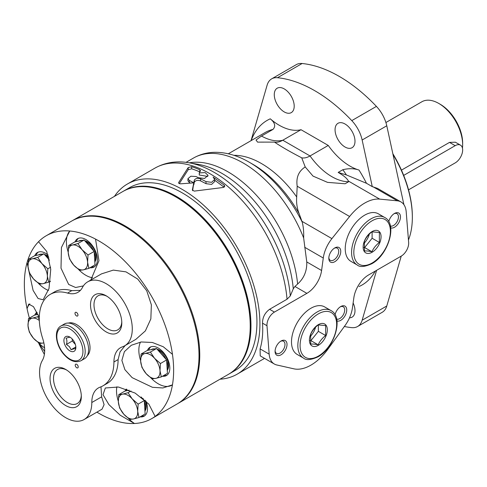 <?xml version="1.0" encoding="UTF-8"?>
<svg xmlns="http://www.w3.org/2000/svg" width="487" height="487" viewBox="0 0 487 487"><rect width="100%" height="100%" fill="white"/><g stroke="black" fill="none" stroke-linecap="round" stroke-linejoin="round"><path stroke-width="0.73" d="M261.501 136.043L273 129.408C275.904 126.224 274.997 122.694 270.267 118.822A52.779 30.474 -120 0 0 301.015 129.712L282.801 140.226A21.111 12.187 -60 0 1 279.088 141.827A21.111 12.187 -60 0 1 274.498 142.107L257.574 142.125L256.022 140.043L261.501 136.043A52.779 30.474 -120 0 0 282.801 140.226L310.042 155.956A21.111 12.187 -60 0 1 301.739 157.837L305.221 166.956L313.019 176.099L327.532 182.369L345.113 183.769L348.558 181.748L348.369 181.042C347.194 178.498 343.792 175.624 338.167 172.422L346.397 174.93L366.48 183.289A95.002 54.848 -120 0 0 359.004 170.054C354.11 168.38 348.722 168.271 342.836 169.726L338.167 172.422M301.015 129.712L328.256 145.436L310.042 155.956A52.779 30.474 -120 0 0 348.558 181.748M328.256 145.436A52.779 30.474 -120 0 0 359.004 170.054M294.939 286.466L306.871 293.357L274.425 312.088A10.556 6.094 120 0 0 266.986 325.73L269.165 354.14A25.336 14.628 120 0 0 274.351 364.026L260.222 355.875L260.088 348.899C262.359 341.436 263.163 332.846 262.505 323.143C262.536 317.402 264.898 312.788 269.585 309.294L287.026 299.225L290.295 295.95L293.271 288.809L294.939 286.466L297.6 284.037C303.998 278.302 307.053 270.936 306.767 261.939L303.657 237.985C303.882 232.031 303.401 226.759 302.226 222.151L299.225 213.86C297.1 208.655 296.254 203.018 296.686 196.949L297.198 186.235C295.95 177.572 298.622 171.144 305.221 166.956M274.498 142.107C280.908 146.484 289.99 151.725 301.739 157.837M318.169 344.82C319.776 341.229 322.266 338.136 325.633 335.537L325.633 325.584L318.169 324.92C314.815 327.501 312.325 330.594 310.706 334.204L310.706 344.157C312.313 343.871 314.803 344.096 318.169 344.82L310.901 340.626L318.364 331.343L325.633 335.537M318.364 345.326A12.668 7.311 -60 0 1 310.609 334.289A12.668 7.311 -60 0 1 326.126 325.334A12.668 7.311 -60 0 1 318.364 345.326M318.364 331.343L318.364 324.89M371.916 251.736C373.523 248.145 376.007 245.052 379.379 242.453L379.379 232.5L371.916 231.83C368.556 234.417 366.066 237.51 364.446 241.12L364.446 251.073C366.054 250.787 368.543 251.012 371.916 251.736L364.647 247.542L372.111 238.253L379.379 242.453M372.111 252.242A12.668 7.311 -60 0 1 364.349 241.205A12.668 7.311 -60 0 1 379.866 232.25A12.668 7.311 -60 0 1 372.111 252.242M372.111 238.253L372.111 231.806M315.594 327.173A12.668 7.311 -60 0 1 310.201 336.499M310.122 340.553L310.901 340.626M403.906 204.662A95.002 54.848 -120 0 0 403.845 204.363L386.775 125.786A25.336 14.628 -120 0 0 376.414 106.397A137.231 79.229 -120 0 0 302.117 63.505A25.336 14.628 -120 0 0 296.309 64.631L271.679 78.851A25.336 14.628 -120 0 0 267.126 85.152L251.03 140.676M206.007 181.602L206.007 183.678L211.62 184.403L214.657 181.541L214.657 179.466L211.62 182.321L206.007 181.602L200.589 178.808C197.539 177.871 195.439 178.345 194.301 180.233L194.301 182.302L193.765 184.908L193.765 182.844L192.353 190.033L194.258 191.105L223.283 187.471L224.763 186.241L224.184 185.151L224.184 187.191M190.393 183.051A107.25 61.922 -120 0 0 189.327 182.497L187.933 180.756L187.933 178.68L190.874 176.215L196.066 176.537A109.782 63.383 60 0 1 198.349 177.743L204.558 178.455L208.083 175.399L205.094 172.587L199.268 172.928L200.437 170.919L199.84 169.829L199.84 171.911A107.25 61.922 -120 0 0 191.665 168.812L188.207 169.683L179.289 183.599M199.84 169.829A109.782 63.383 -120 0 0 191.665 166.688L188.207 167.552L178.692 182.491C178.461 183.374 179.192 183.812 180.89 183.806L193.765 182.844L192.627 190.691M224.13 187.221L214.657 180.166M206.007 183.678L200.589 180.878C197.533 179.94 195.439 180.415 194.301 182.302M199.268 172.928L199.268 175.003L207.797 176.44M191.665 166.688L191.665 168.812M178.692 183.155L178.595 182.826M194.301 180.233L193.765 182.844A109.782 63.383 -120 0 0 189.327 180.427L189.327 182.497M187.933 178.68L189.327 180.427M200.437 170.919L200.541 170.584M274.351 364.026A25.336 14.628 120 0 0 276.793 364.976L293.862 368.823A42.223 24.38 120 0 0 327.94 349.142L345.009 325.59A25.336 14.628 120 0 0 352.43 307.912L353.86 297.703A21.111 12.187 120 0 1 368.562 274.972L401.221 256.119A10.556 6.094 120 0 0 408.654 242.447L406.195 211.778A25.336 14.628 120 0 0 401.02 201.959A25.336 14.628 120 0 0 397.374 200.821L379.683 199.122A42.223 24.38 120 0 0 349.605 216.49L331.915 238.618A25.336 14.628 120 0 0 323.277 258.019L321.59 270.498A21.111 12.187 120 0 1 306.871 293.357M284.238 111.919A14.093 8.139 -120 0 0 291.287 112.613A14.093 8.139 -120 0 0 291.287 96.341A14.093 8.139 -120 0 0 277.194 88.208A14.093 8.139 -120 0 0 275.033 99.5A14.093 8.139 -120 0 0 284.238 111.919M345.027 147.013A14.093 8.139 -120 0 0 352.077 147.707A14.093 8.139 -120 0 0 352.077 131.435A14.093 8.139 -120 0 0 337.984 123.302A14.093 8.139 -120 0 0 335.823 134.595A14.093 8.139 -120 0 0 345.027 147.013M349.496 317.822A14.093 8.139 -120 0 0 352.077 317.159A14.093 8.139 -120 0 0 353.13 302.932M344.352 326.503A137.231 79.229 -120 0 0 351.784 327.641A25.336 14.628 -120 0 0 357.592 326.509A25.336 14.628 -120 0 0 362.145 320.215L376.603 270.328M271.679 78.851A25.336 14.628 -120 0 1 277.487 77.725A137.231 79.229 -120 0 1 351.784 120.618A25.336 14.628 -120 0 1 362.145 140.006L372.269 186.631L377.462 188.359L401.02 201.959M357.592 326.509L382.222 312.289A25.336 14.628 -120 0 0 386.775 305.994L401.239 256.107M214.657 179.466L213.111 177.073L224.184 185.151M219.996 379.209A109.782 63.383 -120 0 0 237.181 374.162A109.782 63.383 -120 0 0 237.187 247.396A109.782 63.383 -120 0 0 127.405 184.013A109.782 63.383 -120 0 0 114.439 196.377M290.295 295.95A108.096 62.409 -120 0 0 188.719 162.725A108.096 62.409 -120 0 0 186.856 162.445C175.198 160.844 164.533 162.749 154.866 168.155A109.782 63.383 -120 0 1 235.976 194.003A109.782 63.383 -120 0 1 287.026 299.225M200.589 178.808L200.589 180.878M372.269 186.631L366.48 183.289M293.271 288.809A101.485 58.592 -120 0 0 197.953 164.283L188.719 162.725M303.523 358.103L297.18 354.445A27.449 15.846 -60 0 1 297.18 322.753A27.449 15.846 -60 0 1 324.622 306.901L330.971 310.566A27.449 15.846 -60 0 0 303.523 326.412A27.449 15.846 -60 0 0 303.523 358.103C306.11 360.429 310.95 359.996 318.035 356.825C334.441 348.187 344.072 317.147 330.971 310.566M281.048 354.804A8.443 4.876 -60 0 1 275.076 351.358A8.443 4.876 -60 0 1 281.048 341.016A8.443 4.876 -60 0 1 287.02 344.461A8.443 4.876 -60 0 1 281.048 354.804M335.038 314.766A8.443 4.876 -60 0 1 340.76 306.542A8.443 4.876 -60 0 1 346.732 309.988A8.443 4.876 -60 0 1 340.76 320.33A8.443 4.876 -60 0 1 336.955 320.945M357.269 265.019L350.92 261.355A27.449 15.846 -60 0 1 350.92 229.663A27.449 15.846 -60 0 1 378.369 213.817L384.712 217.482A27.449 15.846 -60 0 0 357.263 233.328A27.449 15.846 -60 0 0 357.269 265.019C359.856 267.339 364.69 266.913 371.782 263.741C388.188 255.103 397.812 224.063 384.712 217.482M334.788 261.72A8.443 4.876 -60 0 1 328.816 258.274A8.443 4.876 -60 0 1 334.788 247.932A8.443 4.876 -60 0 1 340.76 251.377A8.443 4.876 -60 0 1 334.788 261.72M388.778 221.682A8.443 4.876 -60 0 1 394.5 213.458A8.443 4.876 -60 0 1 400.472 216.904A8.443 4.876 -60 0 1 394.5 227.246A8.443 4.876 -60 0 1 390.696 227.861M393.971 213.787A7.019 4.048 -60 0 1 397.002 213.69A7.019 4.048 -60 0 1 398.074 219.314A7.019 4.048 -60 0 1 393.49 225.499A7.019 4.048 -60 0 1 390.391 226.029M334.259 248.26A7.019 4.048 -60 0 1 337.284 248.169A7.019 4.048 -60 0 1 338.362 253.788A7.019 4.048 -60 0 1 333.778 259.973A7.019 4.048 -60 0 1 330.271 260.32A7.019 4.048 -60 0 1 328.841 257.647M363.868 247.469L364.647 247.542M280.518 341.35A7.019 4.048 -60 0 1 283.544 341.253A7.019 4.048 -60 0 1 284.621 346.872A7.019 4.048 -60 0 1 280.037 353.057A7.019 4.048 -60 0 1 276.525 353.404A7.019 4.048 -60 0 1 275.094 350.737M340.23 306.871A7.019 4.048 -60 0 1 343.256 306.773A7.019 4.048 -60 0 1 344.333 312.398A7.019 4.048 -60 0 1 339.749 318.583A7.019 4.048 -60 0 1 336.645 319.113M369.335 234.089A12.668 7.311 -60 0 1 363.947 243.415M408.532 189.845L455.187 162.908A10.556 6.094 120 0 0 462.084 153.606A10.556 6.094 120 0 0 460.465 145.144L455.394 142.216L449.513 142.393L401.458 170.133M460.465 145.144A10.556 6.094 120 0 0 455.187 145.668L403.686 175.399M462.461 148.158A33.78 19.504 -120 0 0 462.65 144.809L462.65 143.081A31.667 18.281 -120 0 0 440.26 104.297L438.763 103.433A33.78 19.504 -120 0 0 421.876 101.765L385.905 122.529M462.65 144.809A33.78 19.504 -120 0 0 438.763 103.433M408.459 239.988A87.088 50.283 -120 0 0 412.343 217.379L412.343 216.514A86.035 49.668 -120 0 0 392.845 153.722M412.343 217.379A87.088 50.283 -120 0 0 393.009 154.482M228.726 374.168A105.557 60.948 -120 0 0 229.103 373.955L235.075 370.51A105.557 60.948 -120 0 0 235.075 248.613A105.557 60.948 -120 0 0 129.512 187.672L123.54 191.117A105.557 60.948 -120 0 0 123.168 191.336M229.103 373.955A105.557 60.948 -120 0 0 229.103 252.065A105.557 60.948 -120 0 0 123.54 191.117M177.524 403.729A105.557 60.948 -120 0 0 177.895 403.516A105.557 60.948 -120 0 0 177.895 281.626A105.557 60.948 -120 0 0 72.338 220.678A105.557 60.948 -120 0 0 71.966 220.897M177.895 403.516L228.354 374.387A105.557 60.948 -120 0 0 250.221 326.059A105.557 60.948 -120 0 0 175.576 196.778A105.557 60.948 -120 0 0 122.797 191.549L72.338 220.678M250.221 326.059L250.221 325.2A104.504 60.333 -120 0 0 176.324 197.211L175.576 196.778M88.859 268.38L95.014 264.831L94.174 251.444L84.081 240L74.821 241.942L68.673 245.497L72.435 245.022L77.932 243.555L82.114 249.776L88.025 254.993L87.575 262.189L88.859 268.38L83.368 269.853L79.606 270.322L73.689 265.098A13.721 7.926 -120 0 0 83.368 269.853A13.721 7.926 -120 0 0 87.575 262.189A13.721 7.926 -120 0 0 82.114 249.776A13.721 7.926 -120 0 0 72.435 245.022A13.721 7.926 -120 0 0 68.223 252.686L68.673 245.497M84.081 240L77.932 243.555M38.765 316.124L37.724 316.72L39.289 319.454M39.313 320.495A13.721 7.926 -120 0 0 32.227 318.194L37.724 316.72M130.991 390.988L128.051 392.686L132.227 398.908L138.144 404.131L137.693 411.32L138.978 417.511L145.132 413.962L144.292 400.576L141.078 396.935M144.292 400.576L138.144 404.131M138.978 417.511L133.487 418.984A13.721 7.926 -120 0 1 123.808 414.236A13.721 7.926 -120 0 1 118.341 401.818L118.791 394.628L122.554 394.16A13.721 7.926 -120 0 0 118.341 401.818L119.625 408.015L123.808 414.236L129.725 419.453L133.487 418.984A13.721 7.926 -120 0 0 137.693 411.32A13.721 7.926 -120 0 0 132.227 398.908A13.721 7.926 -120 0 0 122.554 394.16L128.051 392.686M129.171 390.19L124.94 391.079L118.791 394.628M161.294 376.908L167.443 373.359L166.609 359.972L156.51 348.528L150.361 352.077L154.543 358.298L160.454 363.521L160.01 370.717L161.294 376.908L155.797 378.381A13.721 7.926 -120 0 0 160.01 370.717A13.721 7.926 -120 0 0 154.543 358.298A13.721 7.926 -120 0 0 144.864 353.55A13.721 7.926 -120 0 0 140.658 361.214L141.102 354.019L144.864 353.55L150.361 352.077M166.609 359.972L160.454 363.521M146.118 373.626L152.035 378.849L155.797 378.381A13.721 7.926 -120 0 1 146.118 373.626L141.942 367.405L140.658 361.214A13.721 7.926 -120 0 0 146.118 373.626M156.51 348.528L147.251 350.47L141.102 354.019M94.174 251.444L88.025 254.993M69.507 258.877L73.689 265.098A13.721 7.926 -120 0 1 68.223 252.686L69.507 258.877M37.986 314.407L34.614 315.113L28.465 318.662L32.227 318.194A13.721 7.926 -120 0 0 28.021 325.858A13.721 7.926 -120 0 0 33.481 338.27A13.721 7.926 -120 0 0 43.16 343.025L39.398 343.493L33.481 338.27L29.305 332.049L28.021 325.858L28.465 318.662M38.656 342.945A27.449 15.846 -120 0 0 44.579 347.821M29.823 303.888A27.449 15.846 -120 0 0 27.071 308.709A105.557 60.948 -120 0 0 29.39 318.133M44.372 354.396A105.557 60.948 -120 0 1 38.558 342.878L44.658 351.425M39.295 317.354L33.463 306.652L28.727 304.095L27.071 308.709A105.557 60.948 -120 0 1 27.071 262.596L33.092 290.386L38.071 298.488L43.136 299.791L48.992 288.578L50.745 269.317L46.74 251.469L38.54 241.722A105.557 60.948 -120 0 0 27.071 262.596A27.449 15.846 -120 0 0 27.99 265.896M36.909 312.21A16.363 9.448 -120 0 0 34.778 315.083M37.134 312.642A16.363 9.448 -120 0 0 36.056 314.809M38.662 283.58A27.449 15.846 -120 0 0 48.463 290.483M75.808 346.555L75.339 348.808C74.834 348.582 73.409 348.881 71.065 349.703L75.747 347M72.198 338.97L72.326 341.01L75.375 344.467M72.326 341.01L66.409 344.425L69.434 346.665L71.065 349.703M66.409 344.425C67.182 341.862 67.054 339.804 66.025 338.246C68.338 337.43 69.763 337.132 70.298 337.351M67.291 348.704A8.443 4.876 -120 0 0 75.85 347.438A8.443 4.876 -120 0 0 69.885 337.095A8.443 4.876 -120 0 0 64.059 339.092A8.443 4.876 -120 0 0 67.291 348.704M81.031 360.709L84.434 358.749A20.058 11.578 -120 0 0 84.434 335.586A20.058 11.578 -120 0 0 64.375 324.007L60.972 325.973C53.375 330.058 55.768 345.551 64.144 354.706C70 361.092 75.631 363.089 81.031 360.709A20.058 11.578 -120 0 0 81.031 337.552A20.058 11.578 -120 0 0 60.972 325.973M87.27 355.699A18.999 10.97 -120 0 0 86.102 334.624A18.999 10.97 -120 0 0 68.436 323.076M75.832 315.363A2.112 1.218 -120 0 0 77.536 316.014A2.112 1.218 -120 0 0 77.536 313.573A2.112 1.218 -120 0 0 75.43 312.356A2.112 1.218 -120 0 0 75.832 315.363M76.069 367.216A2.112 1.218 -120 0 0 77.774 367.862A2.112 1.218 -120 0 0 77.774 365.427A2.112 1.218 -120 0 0 75.662 364.209A2.112 1.218 -120 0 0 76.069 367.216M58.897 399.857A22.122 12.772 -120 0 0 81.323 396.54A22.122 12.772 -120 0 0 65.684 369.444A22.122 12.772 -120 0 0 50.435 374.686A22.122 12.772 -120 0 0 58.897 399.857M99.372 326.199A22.122 12.772 -120 0 0 121.799 322.875A22.122 12.772 -120 0 0 106.16 295.786A22.122 12.772 -120 0 0 90.911 301.021A22.122 12.772 -120 0 0 99.372 326.199M80.422 290.355L71.753 290.66L67.565 293.083A31.667 18.281 -120 0 0 77.975 292.291A31.667 18.281 -120 0 0 82.455 287.47A36.945 21.331 -120 0 1 87.684 281.845A36.945 21.331 -120 0 1 124.629 303.176A36.945 21.331 -120 0 1 124.629 345.837A36.945 21.331 -120 0 1 122.395 346.854A31.667 18.281 -120 0 0 120.478 347.718A31.667 18.281 -120 0 0 113.921 362.005A52.779 30.474 -120 0 1 102.988 385.82L107.177 383.403A52.779 30.474 60 0 0 118.11 359.589L120.045 351.894L125.135 345.551M67.565 293.083A52.779 30.474 -120 0 0 50.21 294.404A52.779 30.474 -120 0 0 42.655 338.416A31.667 18.281 -120 0 1 42.314 360.526A36.945 21.331 -120 0 0 50.404 403.163A36.945 21.331 -120 0 0 84.154 419.502A36.945 21.331 -120 0 0 91.806 402.518A31.667 18.281 -120 0 1 98.368 387.962A31.667 18.281 -120 0 1 100.097 387.159A52.779 30.474 -120 0 0 102.988 385.82M87.684 281.845L101.515 273.864L113.319 270.108L125.975 271.856L137.754 279.1L146.745 290.763L151.366 304.844L150.842 318.93L145.37 330.892L135.824 339.378L124.629 345.837M50.21 294.404L54.398 291.981A52.779 30.474 60 0 1 71.753 290.66M84.154 419.502L102.045 409.171L104.102 404.63L101.631 396.85L100.992 386.806M96.913 412.136A105.557 60.948 -120 0 0 134.461 423.495A105.557 60.948 -120 0 0 151.774 418.601A105.557 60.948 -120 0 0 155.122 416.403A105.557 60.948 -120 0 0 172.453 384.864A105.557 60.948 -120 0 0 172.459 354.341A105.557 60.948 -120 0 0 107.944 246.781A105.557 60.948 -120 0 0 95.537 239.087A105.557 60.948 -120 0 0 69.769 231.002A105.557 60.948 -120 0 0 46.21 235.763A105.557 60.948 -120 0 0 38.54 241.722M151.774 418.601L177.152 403.948A105.557 60.948 -120 0 0 177.152 282.058A105.557 60.948 -120 0 0 71.589 221.11L46.21 235.763M83.393 285.899L75.613 287.5L68.673 284.445L61.009 268.203L61.441 247.481L69.769 231.002A27.449 15.846 -120 0 0 68.192 252.096M78.864 269.78A27.449 15.846 -120 0 0 92.585 277.779M90.801 280.049L98.958 260.679L95.537 239.087M89.973 267.734A16.363 9.448 -120 0 0 93.991 267.04A16.363 9.448 -120 0 0 93.991 248.145A16.363 9.448 -120 0 0 77.634 238.697A16.363 9.448 -120 0 0 74.986 241.911M91.465 266.876A16.363 9.448 -120 0 0 94.703 266.547M78.413 238.326A16.363 9.448 -120 0 0 76.264 241.643M48.59 256.558A12.565 7.25 -120 0 0 44.494 254.5M95.129 261.379A12.565 7.25 -120 0 0 94.168 249.454A12.565 7.25 -120 0 0 84.695 240.694M43.848 342.872L43.16 343.025A13.721 7.926 -120 0 0 43.836 342.83M49.516 260.198L43.879 253.806L34.62 255.748L28.471 259.297L32.233 258.828L37.73 257.355L41.912 263.577L47.823 268.8L47.373 275.989L48.663 282.18L43.166 283.653L39.404 284.122L33.487 278.905A13.721 7.926 -120 0 0 43.166 283.653A13.721 7.926 -120 0 0 47.373 275.989A13.721 7.926 -120 0 0 41.912 263.577A13.721 7.926 -120 0 0 32.233 258.828A13.721 7.926 -120 0 0 28.021 266.492A13.721 7.926 -120 0 0 33.487 278.905L29.305 272.683L28.021 266.492L28.471 259.297M43.879 253.806L37.73 257.355M94.843 262.176A13.721 7.926 -120 0 0 94.216 252.12M93.711 250.915A13.721 7.926 -120 0 0 85.298 241.382M82.236 240.389A13.721 7.926 -120 0 0 78.949 240.986L78.699 241.132M167.278 370.704A13.721 7.926 -120 0 0 166.651 360.648M166.14 359.443A13.721 7.926 -120 0 0 157.733 349.909M154.665 348.917A13.721 7.926 -120 0 0 151.384 349.514L151.128 349.66M167.558 369.907A12.565 7.25 -120 0 0 166.597 357.982A12.565 7.25 -120 0 0 157.124 349.222M155.122 416.403L148.809 404.064L135.118 393.082L118.426 387.025L105.326 387.981L103.013 394.695L108.899 404.6L120.222 415.222L134.461 423.495A27.449 15.846 -120 0 1 128.976 418.911M172.459 354.341L163.267 346.75L152.346 342.471L141.23 341.971L131.307 345.259L124.392 351.657L121.872 360.423L124.897 369.67L132.16 377.656L152.437 387.305L162.871 387.969L172.453 384.864M50.368 281.194L48.663 282.18M50.587 267.205L47.823 268.8M145.248 410.517A12.565 7.25 -120 0 0 144.998 400.15M144.962 411.308A13.721 7.926 -120 0 0 144.335 401.258M143.829 400.052A13.721 7.926 -120 0 0 143.02 398.451M49.035 258.165A13.721 7.926 -120 0 0 45.102 255.188M42.034 254.19A13.721 7.926 -120 0 0 38.747 254.786L38.497 254.932M116.868 386.788A27.449 15.846 -120 0 0 118.311 401.227M140.092 416.872A16.363 9.448 -120 0 0 144.109 416.172A16.363 9.448 -120 0 0 145.911 401.008M126.267 389.076A16.363 9.448 -120 0 0 125.104 391.043M141.583 416.008A16.363 9.448 -120 0 0 144.822 415.685M126.991 389.338A16.363 9.448 -120 0 0 126.383 390.775M140.5 342.081A27.449 15.846 -120 0 0 140.627 360.623M151.293 378.308A27.449 15.846 -120 0 0 171.881 385.211M162.402 376.262A16.363 9.448 -120 0 0 166.426 375.568A16.363 9.448 -120 0 0 166.426 356.673A16.363 9.448 -120 0 0 150.063 347.225A16.363 9.448 -120 0 0 147.415 350.439M163.9 375.404A16.363 9.448 -120 0 0 167.138 375.075M150.842 346.854A16.363 9.448 -120 0 0 148.693 350.165M49.771 281.541A16.363 9.448 -120 0 0 50.319 281.596M48.134 255.091A16.363 9.448 -120 0 0 37.432 252.503A16.363 9.448 -120 0 0 34.784 255.712M38.211 252.132A16.363 9.448 -120 0 0 36.062 255.444M66.573 369.992A19.669 11.353 -120 0 0 57.582 369.475A19.669 11.353 -120 0 0 61.38 397.489A19.669 11.353 -120 0 0 77.25 403.54A19.669 11.353 -120 0 0 81.299 395.493M107.055 296.327A19.669 11.353 -120 0 0 98.057 295.81A19.669 11.353 -120 0 0 101.856 323.825A19.669 11.353 -120 0 0 117.726 329.876A19.669 11.353 -120 0 0 121.774 321.828M273 129.408A85.505 49.364 -120 0 0 265.165 132.513L228.33 153.782M296.686 196.949A85.505 49.364 -120 0 0 233.894 155.323M346.397 174.93A85.505 49.364 -120 0 0 342.836 169.726M270.267 118.822A95.002 54.848 -120 0 0 251.176 140.591M359.004 286.545A95.002 54.848 -120 0 0 375.252 271.113M188.207 167.552L188.207 169.683M302.226 222.151A95.513 55.141 -120 0 0 249.527 162.384A95.513 55.141 -120 0 0 249.441 162.335A95.513 55.141 -120 0 0 249.046 162.11M303.657 237.985A99.226 57.289 -120 0 0 193.528 158.025A99.226 57.289 -120 0 0 193.497 158.044L186.052 162.341M304.661 247.268L323.277 258.019M301.946 221.317L331.915 238.618M297.198 186.235L349.605 216.49M362.145 140.006L386.775 125.786M362.145 320.215L386.775 305.994M277.487 77.725L302.117 63.505M351.784 120.618L376.414 106.397M262.505 323.143L266.986 325.73M269.585 309.294L274.425 312.088M260.088 348.899L269.165 354.14M348.369 181.042L379.683 199.122M373.012 186.758L397.374 200.821M297.6 284.037A99.226 57.289 -120 0 0 189.309 162.828M299.225 213.86A90.442 52.219 -120 0 0 253.027 164.405A90.442 52.219 -120 0 0 252.954 164.363M306.767 261.939L321.59 270.498M372.111 263.017A25.86 14.933 -60 0 1 356.271 240.481A25.86 14.933 -60 0 1 387.944 222.194A25.86 14.933 -60 0 1 372.111 263.017M318.364 356.1A25.86 14.933 -60 0 1 302.53 333.571A25.86 14.933 -60 0 1 334.204 315.278A25.86 14.933 -60 0 1 318.364 356.1M449.513 142.393L455.187 145.668M64.211 354.305A18.476 10.665 -120 0 0 82.906 350.384A18.476 10.665 -120 0 0 62.525 327.276A18.476 10.665 -120 0 0 64.211 354.305M101.631 396.85L91.806 402.518M118.11 359.589L113.921 362.005M249.527 162.384C237.979 155.639 226.443 152.273 214.931 152.303C207.194 152.413 200.06 154.318 193.528 158.025M237.181 374.162L264.544 358.365M127.405 184.013L154.866 168.155M253.027 164.405L249.441 162.335"/></g></svg>
